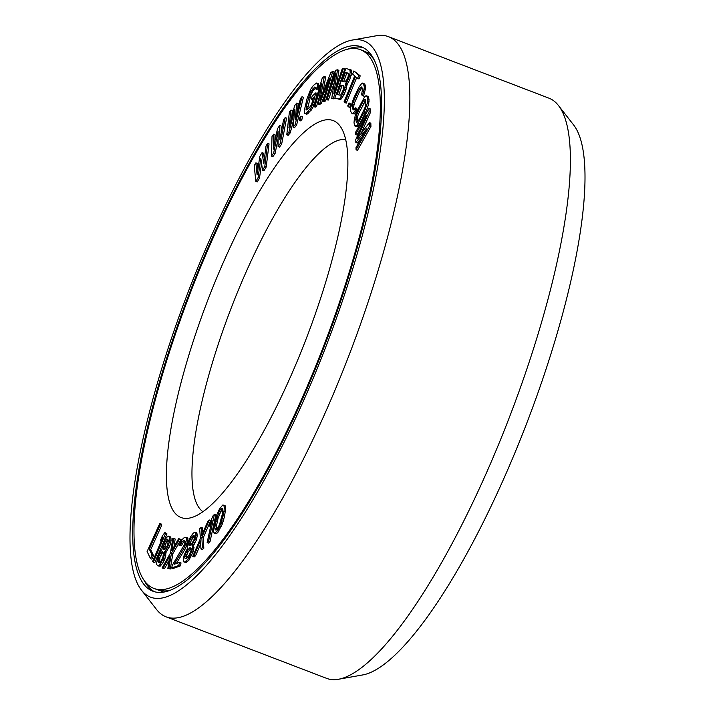 <?xml version="1.0" encoding="UTF-8"?>
<svg xmlns="http://www.w3.org/2000/svg" width="715" height="715" viewBox="0 0 715 715"><rect width="100%" height="100%" fill="white"/><g stroke="black" fill="none" stroke-linecap="round" stroke-linejoin="round"><path stroke-width="1.07" d="M168.374 540.567L167.23 546.099L164.093 549.558L163.217 548.208L164.361 542.676L166.693 539.485L167.498 539.217L168.374 540.567M169.768 587.989A288.476 71.759 -69 0 0 334.397 316.959A288.476 71.759 -69 0 0 360.387 49.675A288.476 71.759 -69 0 0 344.541 50.104A288.476 71.759 111 0 0 179.912 321.133A288.476 71.759 111 0 0 153.922 588.418A288.476 71.759 111 0 0 169.768 587.989M192.773 517.177A212.525 52.865 111 0 1 189.261 518.107A212.525 52.865 111 0 1 195.159 335.398A212.525 52.865 111 0 1 321.527 120.907A212.525 52.865 -69 0 1 339.688 125.59A212.525 52.865 -69 0 1 308.657 332.332A212.525 52.865 -69 0 1 192.773 517.177M257.892 169.473L257.284 163.404L255.881 162.868L254.2 165.657L255.827 181.378L257.23 181.914L259.474 178.196L261.565 163.386M259.474 178.196L258.07 177.66L260.805 158.212L262.557 170.215L263.96 170.751L266.203 167.024L269.055 143.858L267.651 143.322L265.971 146.11L263.817 163.798L262.048 152.626L259.804 156.353L257.096 174.969L255.881 162.868M264.389 159.096L263.451 153.162L262.048 152.626M150.508 558.638L151.911 559.175L153.528 555.6L150.695 549.656L161.751 525.194L161.188 524.006L159.776 523.469L147.102 551.515L150.508 558.638L152.125 555.054L149.283 549.12L160.348 524.649L159.776 523.469M153.376 562.169L154.78 562.705L166.997 533.926L164.888 532.514L162.359 535.937L160.276 540.835L162.805 537.412L152.661 561.302L153.376 562.169L165.594 533.39L164.888 532.514M157.774 565.851L160.133 566.217L162.743 563.206L165.004 558.397L166.121 552.06L169.83 545.84L171.117 540.406L170.706 537.001L167.793 536.277L165.183 539.289L162.913 544.097L161.912 549.71L160.08 551.667L157.809 556.467L156.478 564.233L157.774 565.851L158.73 565.681L162.859 559.729L164.566 554.563L164.718 551.524L167.685 547.172L169.384 542.006L169.75 537.546L168.74 536.107M271.494 156.102L273.693 152.93L278.081 131.408L278.09 146.593L280.289 143.42L285.196 117.555L283.542 119.932L279.824 139.693L279.699 125.483L277.5 128.646L273.219 149.203L273.648 134.197L272.004 136.574L271.494 156.102L272.898 156.639L275.096 153.466L278.081 138.817M278.09 146.593L279.494 147.129L281.692 143.956L286.599 118.091L285.196 117.555M281.156 132.597L281.102 126.019L279.699 125.483M274.864 141.293L275.052 134.733L273.648 134.197M286.769 134.813L288.869 132.275L294.803 109.207L293.07 127.198L295.17 124.651L302.007 96.722L300.434 98.634L295.232 119.986L296.761 103.076L294.651 105.614L288.923 127.601L290.978 110.056L289.405 111.969L286.769 134.813L288.172 135.35L290.272 132.811L293.874 118.788M293.07 127.198L294.473 127.735L296.573 125.197L303.419 97.267L302.007 96.722M297.538 110.512L298.164 103.612L296.761 103.076M291.586 117.376L292.381 110.602L290.978 110.056M299.219 120.343L300.631 120.88L301.891 119.557L302.517 116.715L301.113 116.17L299.853 117.501L299.219 120.343L300.479 119.021L301.113 116.17M305.35 113.703L306.753 114.239L307.808 113.739L312.58 108.063L314.966 102.254L317.174 93.415L315.771 92.879L312.16 96.132L311.275 99.671L313.438 97.714L311.579 104.417L309.452 107.706L306.476 109.94L306.351 105.936L310.319 92.315L314.609 87.069L315.851 87.319L315.655 88.874L317.094 87.57L317.594 84.835L316.548 83.038L313.331 85.487L310.721 89.214L307.119 98.402L304.411 109.976L304.679 113.39L306.404 113.202L311.177 107.527L313.554 101.718L315.771 92.879M311.275 99.671L312.857 100.046M307.441 109.529L310.802 95.059L312.741 91.02L315.789 87.811M315.655 88.874L317.058 89.411L318.497 88.106L318.997 85.371L318.622 83.887L316.548 83.038M322.778 93.147L325.718 77.023L324.315 76.487L322.358 77.676L313.84 106.607L315.145 105.811L321.848 83.038L318.193 103.961L319.927 102.906L329.678 78.293L322.974 101.056L324.279 100.27L332.797 71.339L330.839 72.528L319.963 100.359L324.315 76.487M313.84 106.607L315.244 107.143L316.548 106.347L319.56 96.123M318.193 103.961L319.596 104.497L321.33 103.443L324.985 94.228M322.974 101.056L324.378 101.602L325.683 100.806L325.986 99.787M326.907 96.65L334.2 71.884L332.797 71.339M325.87 99.743L327.005 99.483L335.675 73.708L331.733 98.402L333.44 98.018L343.379 68.479L342.244 68.738L333.78 93.871L337.507 69.811L335.809 70.195L325.87 99.743L328.408 100.02L334.245 82.672M331.733 98.402L333.136 98.938L334.995 98.116M336.685 93.093L344.782 69.015L343.379 68.479M336.542 85.684L338.919 70.347L337.507 69.811M334.834 98.053L340.099 99.483L341.135 99.045L343.906 94.898L345.944 89.911L346.855 84.656L349.698 79.848L351.637 72.778L351.128 69.927L345.863 68.497L334.834 98.053L338.687 98.947L339.732 98.509L342.494 94.362L344.541 89.366L345.452 84.111L349.233 76.791L350.234 72.242L349.724 69.391M357.572 78.409L358.975 78.954L360.244 75.853L353.889 70.937L352.62 74.029L354.703 75.879L344.049 101.87L344.827 102.567L355.489 76.568L357.572 78.409L358.841 75.316L353.889 70.937M344.827 102.567L346.23 103.103L356.678 77.622M348.25 106.767L349.653 107.304L350.967 104.265L349.018 102.906L347.696 105.936L348.25 106.767L349.564 103.729L349.018 102.906M352.111 113.703L354.408 113.917L357.294 109.672L356.776 108.385L355.364 107.849L354.461 109.404L353.04 109.681L352.173 106.303L353.103 102.272L358.188 90.832L361.164 86.801L362.568 89L361.629 94.255L362.156 95.542L363.435 92.378L364.364 87.114L363.417 83.521L361.817 83.369L359.118 86.81L353.576 98.411L350.645 107.59L350.618 111.29L352.111 113.703L354.443 111.871L355.891 109.127L355.364 107.849M354.184 109.592L353.576 106.839L354.506 102.817L359.591 91.377L362.04 87.695M362.156 95.542L363.56 96.078L365.767 87.65L364.82 84.066L362.711 83.047M354.953 126.063L357.125 126.644L359.69 123.927L366.732 110.012L368.681 103.827L369.065 99.555L368.118 96.346L365.946 95.765L364.614 96.838L356.338 112.398L354.39 118.592L354.005 122.864L354.953 126.063L357.053 125.036L363.971 112.541L367.278 103.282L367.662 99.01L366.715 95.81M355.856 142.517L366.598 128.843L355.999 147.63L356.061 149.819L369.521 125.956L369.432 122.667L357.25 138.522L369.119 111.71L369.02 108.43L355.561 132.293L355.623 134.483L366.223 115.696L355.775 139.595L355.856 142.517L357.259 143.054L361.942 137.092M356.061 149.819L357.473 150.365L370.933 126.492L370.835 123.203L369.432 122.667M361.12 133.473L370.522 112.255L370.424 108.966L369.02 108.43M355.623 134.483L357.026 135.028L360.324 129.174M167.855 568.398L170.286 569.006L172.851 553.696L180.984 539.396L178.562 538.788L171.85 550.604L173.79 538.475L172.771 538.404L170.429 553.088L162.064 568.014L163.083 568.076L169.795 556.27L167.855 568.398L168.874 568.47L171.448 553.16L179.581 538.86M173.924 546.948L175.193 539.012L173.79 538.475M162.064 568.014L164.495 568.622L169.124 560.462M171.529 567.987L172.932 568.523L180.046 566.074L181.065 562.946L179.662 562.401L174.129 564.305L183.541 548.834L185.56 544.24L186.606 538.324L186.222 537.34L184.452 537.394L181.664 540.022L179.054 545.375L180.037 545.036L182.048 541.559L184.023 540.326L184.81 540.611L184.997 541.657L184.372 544.651L172.547 564.85L171.529 567.987L178.643 565.538L179.662 562.401M176.319 563.554L184.944 549.37L186.964 544.785L188.009 538.86L187.625 537.877L186.222 537.34M179.054 545.375L181.44 545.572L183.451 542.104L184.89 541.049M183.952 562.017L186.275 562.455L188.885 560.274L193.032 552.096L194.015 547.484L193.399 545.885L196.357 539.986L197.331 535.365L196.634 532.836L195.222 532.291L193.416 532.97L190.503 536.849L187.982 542.471L187.187 546.475L187.58 548.208L184.22 554.867L183.246 559.488L183.952 562.017L184.872 561.919L187.473 559.729L190.306 554.912L192.165 549.719L192.603 546.948L191.995 545.348L195.481 537.609L195.928 534.829L195.222 532.291M200.969 548.968L202.381 549.513L203.82 548.199L203.248 537.778L210.719 520.511L209.316 519.975L207.868 521.289L201.702 535.544L201.121 527.411L199.673 528.725L200.397 538.556L192.773 556.413L194.221 555.099L200.388 540.844L200.969 548.968L202.417 547.654L201.845 537.242L209.316 519.975M202.872 532.836L202.524 527.956L201.121 527.411M192.773 556.413L194.185 556.949L195.624 555.635L200.62 544.088M207.144 542.551L208.548 543.087L210.067 541.452L215.832 514.889L214.428 514.353L212.909 515.989L210.523 521.575L209.549 526.097L211.926 520.511L207.144 542.551L208.664 540.915L214.428 514.353M214.035 533.14L216.457 533.685L217.941 532.3L222.32 524.032L224.555 516.293L225.717 507.793L225.091 505.63L222.669 505.085L219.505 508.946L216.806 514.737L214.563 522.477L213.445 529.69L213.544 532.487L215.054 533.149L218.218 529.297L220.917 523.496L224.045 510.912L224.313 507.257L223.688 505.094M343.611 81.635L346.829 73.028L348.554 73.43M338.678 94.845L342.128 85.612L343.861 86.006M357.446 122.024L357.178 118.341L358.331 114.114L365.624 100.386M159.588 562.41L159.919 557.459L162.073 553.365L163.226 552.454M164.808 549.326L165.263 544.464L168.186 539.986M186.177 558.585L186.195 556.529L188.099 551.81L191.084 548.387L191.057 550.434L189.162 555.153L185.98 558.71L184.747 558.013L184.792 555.993L186.695 551.274L189.868 547.717L191.102 548.414M190.172 545.527L190.494 542.292L192.88 537.751L194.346 536.304M216.404 529.618L216.493 525.713L218.039 518.402L220.676 511.851L222.722 509.151M202.962 511.725A199.708 49.675 111 0 1 225.877 322.251A199.708 49.675 111 0 1 337.721 140.542A199.708 49.675 -69 0 1 345.613 139.497M255.827 181.378L258.07 177.66M266.203 167.024L264.8 166.488L267.651 143.322M262.557 170.215L264.8 166.488M345.425 72.492L348.482 73.198L348.035 77.193L345.193 82.002L342.136 81.296L345.425 72.492L346.829 73.028M343.334 89.777L340.975 94.693L340.26 95.211L337.203 94.505L340.724 85.067L343.781 85.782L343.334 89.777M365.562 100.037L365.892 104.068L364.739 108.296L359.431 119.155L356.588 122.435L355.695 119.521L356.928 113.578L363.408 100.779L365.07 99.439L365.562 100.037M158.319 562.276L157.935 559.684L158.507 556.922L160.669 552.829L162.537 551.685L163.413 553.035L162.904 557.405L160.741 561.498L159.686 562.383L158.319 562.276L159.088 562.571M193.416 535.464L194.123 535.499L194.471 536.768L194.024 539.548L191.638 544.079L188.992 545.795L188.733 542.98L190.056 539.628L192.532 536.036L194.194 535.758M215.778 521.414L219.273 511.314L220.685 509.169L222.499 508.213L222.633 513.057L219.434 524.89L217.029 529.073L215.215 530.029L214.759 528.081L215.778 521.414L217.19 521.95M275.096 153.466L273.693 152.93M281.692 143.956L280.289 143.42M290.272 132.811L288.869 132.275M296.573 125.197L295.17 124.651M301.891 119.557L300.479 119.021M314.966 102.254L313.554 101.718M314.135 104.837L312.732 104.292M312.58 108.063L311.177 107.527M311.32 110.11L309.917 109.574M309.97 111.79L308.567 111.245M307.808 113.739L306.404 113.202M318.622 83.887L317.219 83.342M318.997 85.371L317.594 84.835M318.497 88.106L317.094 87.57M315.824 87.534L314.609 87.069M313.849 89.563L312.446 89.026M312.741 91.02L311.338 90.483M311.722 92.852L310.319 92.315M310.802 95.059L309.398 94.523M309.97 97.633L308.567 97.097M307.763 106.481L306.351 105.936M307.414 108.617L306.002 108.081M306.976 109.77L306.047 109.413M321.33 103.443L319.927 102.906M316.548 106.347L315.145 105.811M325.683 100.806L324.279 100.27M328.408 100.02L327.005 99.483M334.843 98.554L333.44 98.018M346.855 84.656L345.452 84.111M347.41 84.102L346.006 83.557M346.945 85.353L345.542 84.817M346.489 87.981L345.077 87.445M345.944 89.911L344.541 89.366M344.764 93.057L343.361 92.512M343.906 94.898L342.494 94.362M342.485 97.303L341.073 96.766M341.135 99.045L339.732 98.509M340.099 99.483L338.687 98.947M351.7 70.74L350.296 70.204M351.637 72.778L350.234 72.242M351.181 75.406L349.778 74.869M350.636 77.327L349.233 76.791M349.698 79.848L348.294 79.311M348.831 81.698L347.427 81.161M342.128 85.612L340.724 85.067M360.244 75.853L358.841 75.316M350.967 104.265L349.564 103.729M357.294 109.672L355.891 109.127M355.847 112.407L354.443 111.871M354.408 113.917L353.004 113.381M364.82 84.066L363.417 83.521M365.606 85.988L364.203 85.451M365.767 87.65L364.364 87.114M365.58 89.688L364.167 89.152M364.838 92.914L363.435 92.378M361.763 87.882L360.36 87.346M360.771 89.223L359.368 88.687M359.591 91.377L358.188 90.832M355.507 100.234L354.104 99.698M354.506 102.817L353.103 102.272M353.862 105.016L352.459 104.479M353.576 106.839L352.173 106.303M353.657 108.287L352.254 107.751M353.684 109.922L353.04 109.681M368.654 97.24L367.251 96.704M369.065 99.555L367.662 99.01M369.038 101.557L367.635 101.012M368.681 103.827L367.278 103.282M367.751 107.205L366.348 106.669M366.732 110.012L365.329 109.475M365.374 113.086L363.971 112.541M361.147 121.434L359.743 120.898M359.69 123.927L358.278 123.391M358.456 125.572L357.053 125.036M357.125 126.644L355.721 126.108M365.58 100.154L364.355 99.689M364.811 101.316L363.408 100.779M363.64 103.255L362.228 102.719M359.413 111.603L358.001 111.066M358.331 114.114L356.928 113.578M357.589 116.366L356.186 115.83M357.178 118.341L355.775 117.805M357.107 120.057L355.695 119.521M357.16 122.238L356.106 121.836M370.522 112.255L369.119 111.71M370.933 126.492L369.521 125.956M161.751 525.194L160.348 524.649M150.695 549.656L149.283 549.12M153.528 555.6L152.125 555.054M166.997 533.926L165.594 533.39M161.206 541.192L160.276 540.835M170.706 537.001L169.303 536.465M171.162 538.082L169.75 537.546M171.117 540.406L169.714 539.861M170.796 542.542L169.384 542.006M169.83 545.84L168.427 545.304M169.089 547.708L167.685 547.172M167.81 550.023L166.407 549.486M166.649 551.623L165.245 551.086M166.121 552.06L164.718 551.524M166.148 552.865L164.745 552.329M165.969 555.099L164.566 554.563M165.004 558.397L163.601 557.861M164.262 560.265L162.859 559.729M162.743 563.206L161.34 562.66M161.581 564.796L160.169 564.26M160.133 566.217L158.73 565.681M159.409 561.829L158.006 561.293M163.127 552.481L161.724 551.944M162.073 553.365L160.669 552.829M160.661 555.591L159.257 555.054M159.919 557.459L158.507 556.922M159.347 560.22L157.935 559.684M168.097 540.022L166.693 539.485M166.792 541.523L165.388 540.987M165.764 543.212L164.361 542.676M165.263 544.464L163.86 543.927M164.808 546.51L163.395 545.974M164.62 548.745L163.217 548.208M164.298 549.486L163.529 549.192M170.286 569.006L168.874 568.47M164.495 568.622L163.083 568.076M172.851 553.696L171.448 553.16M184.81 540.62L184.023 540.326M184.64 541.13L183.237 540.594M183.451 542.104L182.048 541.559M182.45 543.552L181.047 543.016M181.44 545.572L180.037 545.036M188.009 538.86L186.606 538.324M187.991 541.094L186.579 540.558M187.375 543.534L185.963 542.989M186.964 544.785L185.56 544.24M185.954 547.359L184.55 546.814M184.944 549.37L183.541 548.834M180.046 566.074L178.643 565.538M197.206 533.953L195.794 533.417M197.331 535.365L195.928 534.829M196.884 538.145L195.481 537.609M196.357 539.986L194.954 539.45M195.204 542.721L193.801 542.185M194.015 544.991L192.612 544.455M193.399 545.885L191.995 545.348M193.658 546.215L192.255 545.679M194.015 547.484L192.603 546.948M193.568 550.264L192.165 549.719M193.032 552.096L191.629 551.56M191.709 555.448L190.306 554.912M190.512 557.718L189.109 557.182M188.885 560.274L187.473 559.729M187.598 561.597L186.195 561.061M186.275 562.455L184.872 561.919M190.842 548.092L189.868 547.717M190.396 548.825L188.992 548.289M189.332 550.014L187.929 549.477M188.099 551.81L186.695 551.274M186.731 554.688L185.328 554.152M186.195 556.529L184.792 555.993M186.15 558.549L184.747 558.013M193.935 536.572L192.532 536.036M192.88 537.751L191.477 537.215M191.468 540.165L190.056 539.628M190.494 542.292L189.091 541.755M190.136 543.516L188.733 542.98M190.047 545.071L188.644 544.526M203.82 548.199L202.417 547.654M195.624 555.635L194.221 555.099M203.248 537.778L201.845 537.242M210.067 541.452L208.664 540.915M210.621 526.508L209.549 526.097M225.583 506.283L224.179 505.746M225.717 507.793L224.313 507.257M225.681 509.089L224.278 508.544M225.448 511.457L224.045 510.912M224.555 516.293L223.152 515.756M223.804 519.304L222.401 518.768M223.241 521.244L221.838 520.699M222.32 524.032L220.917 523.496M221.23 526.615L219.827 526.07M219.621 529.833L218.218 529.297M217.941 532.3L216.538 531.763M216.457 533.685L215.054 533.149M218.039 518.402L216.636 517.866M216.493 525.713L215.09 525.176M216.162 528.617L214.759 528.081M222.526 508.338L221.909 508.097M222.097 509.706L220.685 509.169M220.676 511.851L219.273 511.314M219.693 513.888L218.29 513.352M338.535 679.25A310.668 77.283 111 0 0 343.674 677.892A310.668 77.283 -69 0 0 513.057 407.684A310.668 77.283 -69 0 0 558.424 105.48L573.519 124.83A297.851 74.092 -69 0 1 530.029 414.575A297.851 74.092 -69 0 1 367.626 673.646A297.851 74.092 111 0 1 362.693 674.942L338.535 679.25A310.668 77.283 111 0 1 326.603 678.356L166.05 616.831A310.668 77.283 111 0 1 156.576 609.52L141.481 590.17A297.851 74.092 111 0 1 184.971 300.425A297.851 74.092 111 0 1 347.374 41.354A297.851 74.092 -69 0 1 352.307 40.058L376.465 35.75A310.668 77.283 -69 0 1 388.397 36.644A310.668 77.283 -69 0 1 360.405 324.485A310.668 77.283 -69 0 1 183.112 616.366A310.668 77.283 111 0 1 166.05 616.831M168.865 590.769A291.452 72.501 -69 0 0 335.192 316.933A291.452 72.501 -69 0 0 361.45 46.886A291.452 72.501 -69 0 0 345.443 47.324A291.452 72.501 111 0 0 179.116 321.151A291.452 72.501 111 0 0 152.858 591.198A291.452 72.501 111 0 0 168.865 590.769M141.481 590.17A297.851 74.092 111 0 0 166.926 596.73A297.851 74.092 -69 0 0 344.04 296.126A297.851 74.092 -69 0 0 352.307 40.058M558.424 105.48A310.668 77.283 -69 0 0 548.95 98.17L388.397 36.644M373.847 59.39A288.476 71.759 -69 0 0 363.908 51.024L360.387 49.675M170.429 590.188A288.476 71.759 111 0 1 157.452 589.768L153.922 588.418M369.843 53.133A288.628 71.795 -69 0 0 366.697 52.302M163.27 592.163A288.628 71.795 111 0 1 160.375 590.679M154.655 591.779A291.452 72.501 111 0 1 143.983 580.053M347.401 49.255A291.452 72.501 111 0 1 348.965 48.674A291.452 72.501 -69 0 1 363.175 47.655M157.452 589.768L166.836 591.394M371.988 56.083L363.908 51.024"/></g></svg>
